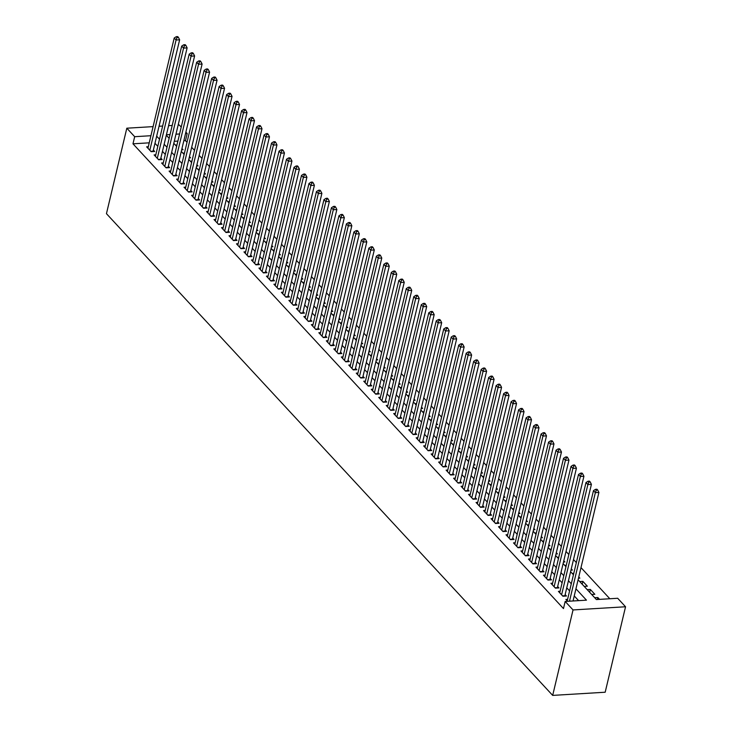 <?xml version="1.0" encoding="UTF-8"?>
<svg xmlns="http://www.w3.org/2000/svg" width="732" height="732" viewBox="0 0 732 732"><rect width="100%" height="100%" fill="white"/><g stroke="black" fill="none" stroke-linecap="round" stroke-linejoin="round"><path stroke-width="1.1" d="M578.088 579.799L596.397 599.563L617.68 598.273L625.549 606.764L605.181 692.225L552.678 695.4L106.451 213.671L126.819 128.201L134.679 136.692L132.977 143.811L563.475 608.576L565.177 601.448L586.46 600.167L575.947 588.803M178.132 125.099L179.322 125.026L181.225 127.084M185.882 132.108L187.182 133.517L185.516 133.617M187.017 142.292L185.489 140.636L187.182 133.517M609.829 598.749L580.988 567.611M576.34 562.588L573.504 559.532M568.856 554.508L566.019 551.452M561.362 546.429L558.534 543.364M553.877 538.34L551.04 535.284M546.392 530.261L543.556 527.205M538.908 522.181L536.071 519.116M531.414 514.093L528.586 511.037M523.929 506.013L521.092 502.957M516.444 497.934L513.608 494.869M508.96 489.845L506.123 486.789M501.466 481.766L498.638 478.71M493.981 473.686L491.145 470.621M486.496 465.598L483.66 462.542M479.012 457.518L476.175 454.453M471.518 449.43L468.69 446.374M464.033 441.35L461.197 438.294M456.548 433.271L453.712 430.206M449.064 425.182L446.227 422.126M441.57 417.103L438.743 414.047M434.085 409.023L431.249 405.958M426.6 400.935L423.764 397.879M419.116 392.855L416.279 389.799M411.622 384.776L408.795 381.711M404.137 376.687L401.301 373.631M396.653 368.608L393.816 365.543M389.168 360.519L386.331 357.463M381.674 352.44L378.847 349.384M374.189 344.36L371.353 341.295M366.705 336.272L363.868 333.216M359.22 328.192L356.383 325.136M351.726 320.113L348.899 317.048M344.241 312.024L341.405 308.968M336.757 303.945L333.92 300.889M329.272 295.865L326.435 292.8M321.778 287.777L318.951 284.721M314.293 279.697L311.457 276.632M306.809 271.609L303.972 268.553M299.324 263.529L296.487 260.473M291.83 255.45L289.003 252.384M284.345 247.361L281.509 244.305M276.861 239.282L274.024 236.226M269.376 231.202L266.54 228.137M261.882 223.114L259.055 220.058M254.397 215.034L251.561 211.978M246.913 206.955L244.076 203.889M239.428 198.866L236.592 195.81M231.934 190.787L229.107 187.731M224.45 182.707L221.613 179.642M216.965 174.619L214.128 171.562M209.48 166.539L206.644 163.474M201.986 158.451L199.159 155.394M194.502 150.371L191.674 147.315M567.574 599.362L565.909 599.462L567.611 601.301M560.09 591.282L558.424 591.383L562.908 596.232L566.458 596.013L565.15 594.604M552.605 583.194L550.931 583.294L555.423 588.144L558.973 587.933L557.665 586.515M545.12 575.114L543.446 575.215L547.939 580.064L551.489 579.854L550.18 578.436M537.627 567.035L535.961 567.135L540.454 571.985L543.995 571.765L542.687 570.356M530.142 558.946L528.477 559.047L532.96 563.896L536.51 563.686L535.202 562.268M522.657 550.867L520.983 550.967L525.475 555.817L529.026 555.597L527.717 554.188M515.172 542.778L513.498 542.888L517.991 547.737L521.541 547.518L520.232 546.109M507.679 534.699L506.013 534.799L510.506 539.649L514.047 539.438L512.739 538.02M500.194 526.619L498.529 526.72L503.012 531.569L506.562 531.35L505.254 529.941M492.709 518.531L491.035 518.631L495.527 523.481L499.078 523.27L497.769 521.852M485.224 510.451L483.55 510.552L488.043 515.401L491.593 515.191L490.284 513.773M477.731 502.372L476.065 502.472L480.558 507.322L484.099 507.102L482.791 505.693M470.246 494.283L468.581 494.384L473.073 499.233L476.614 499.023L475.306 497.604M462.761 486.204L461.087 486.304L465.579 491.154L469.13 490.943L467.821 489.525M455.277 478.124L453.602 478.225L458.095 483.074L461.645 482.855L460.337 481.446M447.783 470.036L446.117 470.136L450.61 474.986L454.16 474.775L452.843 473.357M440.298 461.956L438.633 462.057L443.125 466.906L446.666 466.687L445.358 465.278M432.813 453.877L431.139 453.977L435.632 458.827L439.182 458.607L437.873 457.198M425.329 445.788L423.654 445.889L428.147 450.738L431.697 450.528L430.389 449.109M417.835 437.709L416.169 437.809L420.662 442.659L424.212 442.439L422.895 441.03M410.35 429.62L408.685 429.721L413.177 434.57L416.718 434.36L415.41 432.941M402.865 421.541L401.191 421.641L405.684 426.491L409.234 426.28L407.925 424.862M395.381 413.461L393.706 413.562L398.199 418.411L401.749 418.192L400.441 416.783M387.896 405.372L386.222 405.473L390.714 410.323L394.264 410.112L392.947 408.694M380.402 397.293L378.737 397.394L383.229 402.243L386.771 402.033L385.462 400.614M372.917 389.214L371.243 389.314L375.736 394.164L379.286 393.944L377.977 392.535M365.433 381.125L363.758 381.226L368.251 386.075L371.801 385.865L370.493 384.446M357.948 373.046L356.274 373.146L360.766 377.996L364.316 377.785L362.999 376.367M350.454 364.966L348.789 365.067L353.282 369.916L356.823 369.697L355.514 368.288M342.969 356.877L341.295 356.978L345.788 361.828L349.338 361.617L348.029 360.199M335.485 348.798L333.81 348.899L338.303 353.748L341.853 353.529L340.545 352.119M328 340.709L326.326 340.819L330.818 345.669L334.368 345.449L333.051 344.031M320.506 332.63L318.841 332.731L323.334 337.58L326.875 337.37L325.566 335.951M313.022 324.55L311.347 324.651L315.84 329.501L319.39 329.281L318.081 327.872M305.537 316.462L303.862 316.563L308.355 321.412L311.905 321.202L310.597 319.783M298.052 308.382L296.378 308.483L300.87 313.333L304.421 313.122L303.103 311.704M290.558 300.303L288.893 300.404L293.386 305.253L296.927 305.034L295.618 303.624M283.074 292.214L281.399 292.315L285.892 297.165L289.442 296.954L288.133 295.536M275.589 284.135L273.914 284.236L278.407 289.085L281.957 288.875L280.649 287.456M268.104 276.055L266.43 276.156L270.922 281.006L274.473 280.786L273.155 279.377M260.61 267.967L258.945 268.068L263.438 272.917L266.979 272.707L265.67 271.288M253.126 259.887L251.451 259.988L255.944 264.838L259.494 264.618L258.186 263.209M245.641 251.799L243.966 251.909L248.459 256.758L252.009 256.539L250.701 255.129M238.156 243.719L236.482 243.82L240.974 248.67L244.525 248.459L243.207 247.041M230.662 235.64L228.997 235.741L233.49 240.59L237.031 240.37L235.722 238.961M223.178 227.551L221.503 227.652L225.996 232.501L229.546 232.291L228.238 230.873M215.693 219.472L214.019 219.573L218.511 224.422L222.061 224.212L220.753 222.793M208.208 211.392L206.534 211.493L211.026 216.343L214.577 216.123L213.259 214.714M200.714 203.304L199.049 203.405L203.542 208.254L207.083 208.044L205.774 206.625M193.23 195.224L191.555 195.325L196.048 200.175L199.598 199.964L198.29 198.546M185.745 187.145L184.071 187.246L188.563 192.095L192.113 191.875L190.805 190.466M178.26 179.056L176.586 179.157L181.079 184.006L184.629 183.796L183.311 182.378M170.766 170.977L169.101 171.078L173.594 175.927L177.135 175.707L175.826 174.298M163.282 162.897L161.607 162.998L166.1 167.848L169.65 167.628L168.342 166.219M155.797 154.809L154.123 154.91L158.615 159.759L162.165 159.549L160.857 158.13M181.655 149.831L183.064 149.749L181.957 148.559M189.14 157.911L190.549 157.828L189.451 156.639M196.634 165.999L198.033 165.917L196.935 164.727M204.118 174.079L205.518 173.996L204.42 172.807M211.603 182.167L213.012 182.076L211.905 180.886M219.088 190.247L220.497 190.164L219.399 188.975M226.581 198.326L227.981 198.244L226.883 197.054M234.066 206.415L235.466 206.323L234.368 205.143M241.551 214.494L242.96 214.412L241.853 213.222M249.036 222.574L250.445 222.491L249.347 221.302M256.529 230.662L257.929 230.571L256.831 229.391M264.014 238.742L265.414 238.659L264.316 237.47M271.499 246.821L272.899 246.739L271.801 245.549M278.983 254.91L280.393 254.818L279.295 253.638M286.477 262.989L287.877 262.907L286.779 261.717M293.962 271.069L295.362 270.986L294.264 269.797M301.447 279.157L302.847 279.075L301.749 277.885M308.931 287.237L310.341 287.154L309.243 285.965M316.425 295.325L317.825 295.234L316.727 294.054M323.91 303.405L325.31 303.322L324.212 302.133M331.395 311.484L332.795 311.402L331.697 310.212M338.879 319.573L340.288 319.481L339.19 318.301M346.373 327.652L347.773 327.57L346.675 326.38M353.858 335.732L355.258 335.649L354.16 334.46M361.343 343.82L362.743 343.729L361.645 342.549M368.827 351.9L370.236 351.817L369.129 350.628M376.321 359.979L377.721 359.897L376.623 358.707M383.806 368.068L385.206 367.986L384.108 366.796M391.291 376.147L392.691 376.065L391.593 374.875M398.775 384.236L400.184 384.144L399.077 382.955M406.269 392.315L407.669 392.233L406.571 391.044M413.754 400.395L415.154 400.312L414.056 399.123M421.239 408.483L422.639 408.392L421.541 407.212M428.723 416.563L430.132 416.481L429.025 415.291M436.217 424.642L437.617 424.56L436.519 423.37M443.702 432.731L445.102 432.639L444.004 431.459M451.187 440.81L452.586 440.728L451.488 439.539M458.671 448.89L460.08 448.808L458.973 447.618M466.165 456.978L467.565 456.896L466.467 455.707M473.65 465.058L475.05 464.976L473.952 463.786M481.134 473.147L482.534 473.055L481.436 471.866M488.619 481.226L490.028 481.144L488.921 479.954M496.113 489.305L497.513 489.223L496.415 488.034M503.598 497.394L504.998 497.303L503.9 496.122M511.082 505.473L512.482 505.391L511.384 504.202M518.567 513.553L519.976 513.471L518.869 512.281M526.061 521.642L527.461 521.55L526.363 520.37M533.546 529.721L534.946 529.639L533.848 528.449M541.03 537.8L542.43 537.718L541.332 536.529M548.515 545.889L549.924 545.798L548.817 544.617M556.009 553.968L557.409 553.886L556.311 552.697M563.494 562.048L564.894 561.966L563.796 560.776M570.978 570.137L572.378 570.054L571.28 568.865M578.463 578.216L579.872 578.134L578.765 576.944M582.187 584.218L582.864 581.364L587.357 586.213L584.209 586.405M589.672 592.298L590.349 589.452L594.841 594.302L591.694 594.485M185.489 140.636L183.824 140.736M177.885 141.093L174.271 141.313M175.424 145.092L176.961 144.991M182.909 153.171L184.446 153.08M190.393 161.25L191.93 161.159M197.887 169.339L199.424 169.238M205.372 177.419L206.909 177.327M212.856 185.498L214.394 185.406M220.341 193.587L221.878 193.495M227.835 201.666L229.372 201.575M235.32 209.745L236.857 209.654M242.804 217.834L244.342 217.743M250.289 225.914L251.826 225.822M257.783 234.002L259.32 233.901M265.268 242.082L266.805 241.99M272.752 250.161L274.29 250.07M280.237 258.25L281.774 258.149M287.731 266.329L289.268 266.238M295.216 274.409L296.753 274.317M302.7 282.497L304.238 282.406M310.185 290.577L311.722 290.485M317.679 298.656L319.216 298.565M325.164 306.745L326.701 306.653M332.648 314.824L334.185 314.733M340.133 322.904L341.67 322.812M347.627 330.992L349.155 330.901M355.112 339.072L356.649 338.98M362.596 347.16L364.133 347.06M370.081 355.24L371.618 355.148M377.575 363.319L379.103 363.228M385.059 371.408L386.597 371.316M392.544 379.487L394.081 379.396M400.029 387.567L401.566 387.475M407.523 395.655L409.051 395.564M415.007 403.735L416.545 403.643M422.492 411.814L424.029 411.723M429.977 419.903L431.514 419.811M437.471 427.982L438.999 427.891M444.955 436.071L446.493 435.97M452.44 444.15L453.977 444.059M459.925 452.23L461.462 452.138M467.419 460.318L468.947 460.218M474.903 468.398L476.441 468.306M482.388 476.477L483.925 476.386M489.873 484.566L491.41 484.474M497.367 492.645L498.895 492.554M504.851 500.725L506.388 500.633M512.336 508.813L513.873 508.722M519.821 516.893L521.358 516.801M527.305 524.981L528.843 524.881M534.799 533.061L536.336 532.969M542.284 541.14L543.821 541.049M549.769 549.229L551.306 549.128M557.253 557.308L558.791 557.217M564.747 565.388L566.284 565.296M572.232 573.476L573.769 573.385M579.717 581.556L582.864 581.364M587.201 589.635L590.349 589.452M594.695 597.724L597.834 597.532L599.545 599.371M578.609 600.633L574.245 595.93M569.597 590.907L566.76 587.842M562.103 582.818L559.275 579.762M554.618 574.739L551.782 571.683M547.133 566.659L544.297 563.594M539.649 558.571L536.812 555.515M532.155 550.491L529.327 547.426M524.67 542.403L521.834 539.347M517.185 534.323L514.349 531.267M509.701 526.244L506.864 523.179M502.207 518.155L499.38 515.099M494.722 510.076L491.886 507.02M487.238 501.996L484.401 498.931M479.753 493.908L476.916 490.852M472.259 485.828L469.432 482.772M464.774 477.749L461.938 474.684M457.29 469.66L454.453 466.604M449.805 461.581L446.968 458.525M442.311 453.501L439.484 450.436M434.826 445.413L431.99 442.357M427.342 437.333L424.505 434.268M419.857 429.245L417.02 426.189M412.363 421.165L409.536 418.109M404.878 413.086L402.042 410.021M397.394 404.997L394.557 401.941M389.909 396.918L387.072 393.862M382.415 388.838L379.588 385.773M374.93 380.75L372.103 377.694M367.446 372.67L364.609 369.614M359.961 364.591L357.125 361.526M352.467 356.502L349.64 353.446M344.982 348.423L342.155 345.358M337.498 340.334L334.661 337.278M330.013 332.255L327.177 329.199M322.528 324.175L319.692 321.11M315.035 316.087L312.207 313.031M307.55 308.007L304.713 304.951M300.065 299.928L297.229 296.863M292.58 291.839L289.744 288.783M285.087 283.76L282.259 280.704M277.602 275.68L274.765 272.615M270.117 267.592L267.281 264.536M262.632 259.512L259.796 256.447M255.139 251.424L252.311 248.368M247.654 243.344L244.817 240.288M240.169 235.265L237.333 232.2M232.685 227.176L229.848 224.12M225.191 219.097L222.363 216.041M217.706 211.017L214.869 207.952M210.221 202.929L207.385 199.873M202.737 194.849L199.9 191.793M195.243 186.77L192.415 183.705M187.758 178.681L184.922 175.625M180.273 170.602L177.437 167.546M172.789 162.522L169.952 159.457M165.295 154.434L162.467 151.378M157.81 146.354L154.974 143.289M149.237 142.832L132.977 143.811M148.312 146.729L146.638 146.83L151.131 151.68L154.681 151.46L153.363 150.051M565.177 601.448L573.037 609.939L552.678 695.4M573.037 609.939L625.549 606.764M166.31 135.246L169.138 138.302M173.795 143.326L176.632 146.391M181.28 151.414L184.116 154.47M188.765 159.494L191.601 162.55M196.258 167.573L199.086 170.638M203.743 175.662L206.58 178.718M211.228 183.741L214.064 186.797M218.712 191.821L221.549 194.886M226.206 199.909L229.034 202.965M233.691 207.989L236.528 211.054M241.176 216.077L244.012 219.133M248.66 224.157L251.497 227.213M256.154 232.236L258.982 235.301M263.639 240.325L266.475 243.381M271.124 248.404L273.96 251.46M278.608 256.484L281.445 259.549M286.102 264.572L288.93 267.628M293.587 272.652L296.423 275.708M301.072 280.731L303.908 283.796M308.556 288.82L311.393 291.876M316.05 296.899L318.877 299.964M323.535 304.988L326.362 308.044M331.02 313.067L333.856 316.123M338.504 321.147L341.341 324.212M345.998 329.235L348.825 332.291M353.483 337.315L356.31 340.371M360.968 345.394L363.804 348.459M368.452 353.483L371.289 356.539M375.937 361.562L378.773 364.618M383.431 369.642L386.258 372.707M390.915 377.73L393.752 380.786M398.4 385.81L401.237 388.866M405.885 393.889L408.721 396.954M413.379 401.978L416.206 405.034M420.863 410.057L423.7 413.123M428.348 418.146L431.185 421.202M435.833 426.225L438.669 429.281M443.327 434.305L446.154 437.37M450.811 442.393L453.648 445.449M458.296 450.473L461.133 453.529M465.781 458.552L468.617 461.618M473.275 466.641L476.102 469.697M480.759 474.72L483.596 477.776M488.244 482.8L491.081 485.865M495.729 490.888L498.565 493.944M503.223 498.968L506.05 502.033M510.707 507.056L513.544 510.113M518.192 515.136L521.028 518.192M525.677 523.215L528.513 526.281M533.171 531.304L535.998 534.36M540.655 539.383L543.492 542.439M548.14 547.463L550.976 550.528M555.625 555.551L558.461 558.608M563.118 563.631L565.946 566.687M570.603 571.71L573.44 574.776M179.587 133.974L175.973 134.194M170.034 134.551L166.42 134.77M172.203 125.456L168.589 125.675M162.65 126.041L159.036 126.252M153.098 126.618L126.819 128.201M150.938 135.713L134.679 136.692M571.289 583.779L568.453 580.723M563.805 575.7L560.968 572.644M556.32 567.62L553.484 564.555M548.826 559.532L545.999 556.476M541.341 551.452L538.505 548.396M533.857 543.373L531.02 540.308M526.372 535.284L523.536 532.228M518.878 527.205L516.051 524.139M511.394 519.116L508.557 516.06M503.909 511.037L501.072 507.981M496.424 502.957L493.588 499.892M488.93 494.869L486.103 491.812M481.446 486.789L478.609 483.733M473.961 478.71L471.124 475.644M466.476 470.621L463.64 467.565M458.982 462.542L456.155 459.486M451.498 454.462L448.661 451.397M444.013 446.374L441.176 443.317M436.528 438.294L433.692 435.229M429.034 430.206L426.207 427.149M421.55 422.126L418.713 419.07M414.065 414.047L411.228 410.981M406.58 405.958L403.744 402.902M399.086 397.879L396.259 394.822M391.602 389.799L388.765 386.734M384.117 381.711L381.281 378.654M376.632 373.631L373.796 370.575M369.138 365.552L366.311 362.486M361.654 357.463L358.817 354.407M354.169 349.384L351.333 346.318M346.684 341.295L343.848 338.239M339.19 333.216L336.363 330.159M331.706 325.136L328.869 322.071M324.221 317.048L321.385 313.991M316.736 308.968L313.9 305.912M309.243 300.889L306.415 297.823M301.758 292.8L298.921 289.744M294.273 284.721L291.437 281.664M286.788 276.641L283.952 273.576M279.295 268.553L276.467 265.496M271.81 260.473L268.983 257.408M264.325 252.384L261.489 249.328M256.841 244.305L254.004 241.249M249.347 236.226L246.519 233.16M241.862 228.137L239.035 225.081M234.377 220.058L231.541 217.001M226.893 211.978L224.056 208.913M219.408 203.889L216.571 200.833M211.914 195.81L209.087 192.754M204.429 187.731L201.593 184.665M196.945 179.642L194.108 176.586M189.46 171.562L186.623 168.506M181.966 163.483L179.139 160.418M174.481 155.394L171.645 152.338M166.997 147.315L164.16 144.25M159.512 139.226L156.675 136.17M597.367 599.499L597.834 597.532M150.801 151.323L153.098 151.185L179.633 39.803L176.083 40.013L149.822 150.261M177.025 37.497L178.443 37.405L177.702 36.6L176.284 36.682L177.025 37.497L176.083 40.013L174.216 38L147.946 148.239M179.633 39.803L178.443 37.405M176.284 36.682L174.216 38M158.295 159.411L160.583 159.274L187.118 47.882L183.567 48.102L157.307 158.35M184.519 45.576L185.937 45.494L185.187 44.679L183.769 44.771L184.519 45.576L183.567 48.102L181.701 46.079L155.431 156.328M187.118 47.882L185.937 45.494M183.769 44.771L181.701 46.079M165.78 167.491L168.067 167.354L194.602 55.971L191.061 56.181L164.792 166.429M192.004 53.656L193.422 53.573L192.672 52.768L191.253 52.85L192.004 53.656L191.061 56.181L189.185 54.159L162.925 164.407M194.602 55.971L193.422 53.573M191.253 52.85L189.185 54.159M173.264 175.579L175.561 175.433L202.096 64.05L198.546 64.26L172.276 174.509M199.488 61.744L200.907 61.653L200.156 60.848L198.738 60.93L199.488 61.744L198.546 64.26L196.67 62.247L170.41 172.496M202.096 64.05L200.907 61.653M198.738 60.93L196.67 62.247M180.749 183.659L183.046 183.522L209.581 72.129L206.031 72.349L179.77 182.597M206.973 69.824L208.391 69.741L207.65 68.927L206.232 69.018L206.973 69.824L206.031 72.349L204.164 70.327L177.894 180.575M209.581 72.129L208.391 69.741M206.232 69.018L204.164 70.327M188.243 191.738L190.53 191.601L217.065 80.218L213.515 80.429L187.255 190.677M214.467 77.912L215.885 77.821L215.135 77.016L213.717 77.098L214.467 77.912L213.515 80.429L211.649 78.406L185.379 188.655M217.065 80.218L215.885 77.821M213.717 77.098L211.649 78.406M195.728 199.827L198.015 199.69L224.55 88.297L221.009 88.517L194.739 198.756M221.952 85.992L223.37 85.909L222.62 85.095L221.201 85.186L221.952 85.992L221.009 88.517L219.133 86.495L192.873 196.743M224.55 88.297L223.37 85.909M221.201 85.186L219.133 86.495M203.212 207.906L205.509 207.769L232.044 96.377L228.494 96.597L202.224 206.845M229.436 94.071L230.855 93.989L230.104 93.184L228.686 93.266L229.436 94.071L228.494 96.597L226.618 94.574L200.358 204.823M232.044 96.377L230.855 93.989M228.686 93.266L226.618 94.574M210.697 215.986L212.994 215.849L239.529 104.466L235.978 104.676L209.718 214.924M236.921 102.16L238.339 102.068L237.598 101.263L236.18 101.345L236.921 102.16L235.978 104.676L234.112 102.654L207.842 212.902M239.529 104.466L238.339 102.068M236.18 101.345L234.112 102.654M218.191 224.074L220.478 223.937L247.013 112.545L243.463 112.765L217.203 223.013M244.415 110.239L245.833 110.157L245.083 109.343L243.665 109.434L244.415 110.239L243.463 112.765L241.597 110.742L215.327 220.991M247.013 112.545L245.833 110.157M243.665 109.434L241.597 110.742M225.676 232.154L227.963 232.017L254.498 120.634L250.957 120.844L224.687 231.092M251.9 118.319L253.318 118.236L252.567 117.431L251.149 117.513L251.9 118.319L250.957 120.844L249.081 118.822L222.821 229.07M254.498 120.634L253.318 118.236M251.149 117.513L249.081 118.822M233.16 240.233L235.457 240.096L261.992 128.713L258.442 128.924L232.172 239.172M259.384 126.407L260.802 126.316L260.052 125.511L258.634 125.593L259.384 126.407L258.442 128.924L256.566 126.91L230.305 237.15M261.992 128.713L260.802 126.316M258.634 125.593L256.566 126.91M240.645 248.322L242.942 248.185L269.477 136.793L265.926 137.012L239.666 247.26M266.869 134.487L268.287 134.404L267.546 133.59L266.119 133.681L266.869 134.487L265.926 137.012L264.06 134.99L237.79 245.238M269.477 136.793L268.287 134.404M266.119 133.681L264.06 134.99M248.139 256.401L250.426 256.264L276.961 144.881L273.411 145.092L247.151 255.34M274.363 142.566L275.781 142.484L275.031 141.679L273.612 141.761L274.363 142.566L273.411 145.092L271.545 143.069L245.275 253.318M276.961 144.881L275.781 142.484M273.612 141.761L271.545 143.069M255.624 264.49L257.911 264.344L284.446 152.961L280.905 153.171L254.635 263.419M281.847 150.655L283.266 150.563L282.515 149.758L281.097 149.84L281.847 150.655L280.905 153.171L279.029 151.158L252.769 261.397M284.446 152.961L283.266 150.563M281.097 149.84L279.029 151.158M263.108 272.569L265.405 272.432L291.94 161.04L288.39 161.26L262.12 271.508M289.332 158.734L290.75 158.652L290 157.838L288.582 157.929L289.332 158.734L288.39 161.26L286.514 159.237L260.253 269.486M291.94 161.04L290.75 158.652M288.582 157.929L286.514 159.237M270.593 280.649L272.89 280.512L299.425 169.129L295.874 169.339L269.614 279.587M296.817 166.814L298.235 166.731L297.494 165.926L296.067 166.008L296.817 166.814L295.874 169.339L294.008 167.317L267.738 277.565M299.425 169.129L298.235 166.731M296.067 166.008L294.008 167.317M278.087 288.737L280.374 288.591L306.909 177.208L303.359 177.428L277.099 287.667M304.311 174.902L305.729 174.811L304.979 174.006L303.56 174.097L304.311 174.902L303.359 177.428L301.493 175.405L275.223 285.654M306.909 177.208L305.729 174.811M303.56 174.097L301.493 175.405M285.572 296.817L287.859 296.68L314.394 185.287L310.853 185.507L284.583 295.755M311.795 182.982L313.214 182.899L312.463 182.094L311.045 182.177L311.795 182.982L310.853 185.507L308.977 183.485L282.717 293.733M314.394 185.287L313.214 182.899M311.045 182.177L308.977 183.485M293.056 304.896L295.344 304.759L321.888 193.376L318.338 193.587L292.068 303.835M319.28 191.07L320.698 190.979L319.948 190.174L318.53 190.256L319.28 191.07L318.338 193.587L316.462 191.564L290.201 301.813M321.888 193.376L320.698 190.979M318.53 190.256L316.462 191.564M300.541 312.985L302.838 312.848L329.373 201.456L325.822 201.675L299.562 311.914M326.765 199.15L328.183 199.067L327.442 198.253L326.014 198.345L326.765 199.15L325.822 201.675L323.956 199.653L297.686 309.901M329.373 201.456L328.183 199.067M326.014 198.345L323.956 199.653M308.035 321.064L310.322 320.927L336.857 209.544L333.307 209.755L307.047 320.003M334.259 207.229L335.677 207.147L334.927 206.342L333.508 206.424L334.259 207.229L333.307 209.755L331.44 207.732L305.171 317.981M336.857 209.544L335.677 207.147M333.508 206.424L331.44 207.732M315.519 329.144L317.807 329.007L344.342 217.624L340.801 217.834L314.531 328.082M341.743 215.318L343.162 215.226L342.411 214.421L340.993 214.503L341.743 215.318L340.801 217.834L338.925 215.812L312.665 326.06M344.342 217.624L343.162 215.226M340.993 214.503L338.925 215.812M323.004 337.232L325.292 337.095L351.836 225.703L348.286 225.923L322.016 336.171M349.228 223.397L350.646 223.315L349.896 222.501L348.478 222.592L349.228 223.397L348.286 225.923L346.41 223.9L320.149 334.149M351.836 225.703L350.646 223.315M348.478 222.592L346.41 223.9M330.489 345.312L332.786 345.175L359.32 233.792L355.77 234.002L329.51 344.25M356.713 231.477L358.131 231.394L357.39 230.589L355.962 230.672L356.713 231.477L355.77 234.002L353.904 231.98L327.634 342.228M359.32 233.792L358.131 231.394M355.962 230.672L353.904 231.98M337.983 353.4L340.27 353.254L366.805 241.871L363.255 242.082L336.995 352.33M364.207 239.565L365.625 239.474L364.875 238.669L363.456 238.751L364.207 239.565L363.255 242.082L361.388 240.069L335.119 350.308M366.805 241.871L365.625 239.474M363.456 238.751L361.388 240.069M345.467 361.48L347.755 361.343L374.29 249.951L370.749 250.17L344.479 360.418M371.691 247.645L373.11 247.562L372.359 246.748L370.941 246.84L371.691 247.645L370.749 250.17L368.873 248.148L342.613 358.396M374.29 249.951L373.11 247.562M370.941 246.84L368.873 248.148M352.952 369.559L355.24 369.422L381.784 258.039L378.234 258.25L351.964 368.498M379.176 255.724L380.594 255.642L379.844 254.837L378.426 254.919L379.176 255.724L378.234 258.25L376.358 256.227L350.097 366.476M381.784 258.039L380.594 255.642M378.426 254.919L376.358 256.227M360.437 377.648L362.733 377.502L389.268 266.119L385.718 266.329L359.458 376.577M386.661 263.813L388.079 263.721L387.338 262.916L385.91 262.998L386.661 263.813L385.718 266.329L383.852 264.316L357.582 374.564M389.268 266.119L388.079 263.721M385.91 262.998L383.852 264.316M367.931 385.727L370.218 385.59L396.753 274.198L393.203 274.418L366.942 384.666M394.145 271.892L395.573 271.81L394.822 270.996L393.404 271.087L394.145 271.892L393.203 274.418L391.336 272.396L365.067 382.644M396.753 274.198L395.573 271.81M393.404 271.087L391.336 272.396M375.415 393.807L377.703 393.67L404.238 282.287L400.697 282.497L374.427 392.745M401.639 279.981L403.058 279.889L402.307 279.084L400.889 279.167L401.639 279.981L400.697 282.497L398.821 280.475L372.561 390.723M404.238 282.287L403.058 279.889M400.889 279.167L398.821 280.475M382.9 401.895L385.188 401.758L411.732 290.366L408.182 290.586L381.912 400.825M409.124 288.06L410.542 287.978L409.792 287.164L408.374 287.255L409.124 288.06L408.182 290.586L406.306 288.564L380.045 398.812M411.732 290.366L410.542 287.978M408.374 287.255L406.306 288.564M390.385 409.975L392.681 409.838L419.216 298.446L415.666 298.665L389.406 408.913M416.609 296.14L418.027 296.057L417.277 295.252L415.858 295.335L416.609 296.14L415.666 298.665L413.8 296.643L387.53 406.891M419.216 298.446L418.027 296.057M415.858 295.335L413.8 296.643M397.879 418.054L400.166 417.917L426.701 306.534L423.151 306.745L396.89 416.993M424.093 304.228L425.521 304.137L424.77 303.332L423.352 303.414L424.093 304.228L423.151 306.745L421.284 304.722L395.015 414.971M426.701 306.534L425.521 304.137M423.352 303.414L421.284 304.722M405.363 426.143L407.651 426.006L434.186 314.614L430.645 314.833L404.375 425.082M431.587 312.308L433.005 312.225L432.255 311.411L430.837 311.503L431.587 312.308L430.645 314.833L428.769 312.811L402.508 423.059M434.186 314.614L433.005 312.225M430.837 311.503L428.769 312.811M412.848 434.222L415.135 434.085L441.68 322.702L438.129 322.913L411.86 433.161M439.072 320.387L440.49 320.305L439.74 319.5L438.322 319.582L439.072 320.387L438.129 322.913L436.254 320.89L409.993 431.139M441.68 322.702L440.49 320.305M438.322 319.582L436.254 320.89M420.333 442.302L422.629 442.165L449.164 330.782L445.614 330.992L419.354 441.24M446.557 328.476L447.975 328.384L447.225 327.579L445.806 327.662L446.557 328.476L445.614 330.992L443.738 328.979L417.478 439.218M449.164 330.782L447.975 328.384M445.806 327.662L443.738 328.979M427.827 450.39L430.114 450.253L456.649 338.861L453.099 339.081L426.838 449.329M454.041 336.555L455.469 336.473L454.718 335.659L453.3 335.75L454.041 336.555L453.099 339.081L451.232 337.059L424.963 447.307M456.649 338.861L455.469 336.473M453.3 335.75L451.232 337.059M435.311 458.47L437.599 458.333L464.134 346.95L460.593 347.16L434.323 457.409M461.535 344.635L462.953 344.552L462.203 343.747L460.785 343.83L461.535 344.635L460.593 347.16L458.717 345.138L432.456 455.386M464.134 346.95L462.953 344.552M460.785 343.83L458.717 345.138M442.796 466.558L445.083 466.412L471.628 355.029L468.077 355.24L441.808 465.488M469.02 352.723L470.438 352.632L469.688 351.827L468.27 351.909L469.02 352.723L468.077 355.24L466.202 353.227L439.941 463.475M471.628 355.029L470.438 352.632M468.27 351.909L466.202 353.227M450.281 474.638L452.577 474.501L479.112 363.109L475.562 363.328L449.302 473.577M476.505 360.803L477.923 360.72L477.173 359.906L475.754 359.998L476.505 360.803L475.562 363.328L473.686 361.306L447.426 471.554M479.112 363.109L477.923 360.72M475.754 359.998L473.686 361.306M457.765 482.717L460.062 482.58L486.597 371.197L483.047 371.408L456.786 481.656M483.989 368.891L485.417 368.8L484.666 367.995L483.248 368.077L483.989 368.891L483.047 371.408L481.18 369.385L454.911 479.634M486.597 371.197L485.417 368.8M483.248 368.077L481.18 369.385M465.259 490.806L467.547 490.669L494.082 379.277L490.541 379.496L464.271 489.735M491.483 376.971L492.901 376.889L492.151 376.074L490.733 376.166L491.483 376.971L490.541 379.496L488.665 377.474L462.404 487.722M494.082 379.277L492.901 376.889M490.733 376.166L488.665 377.474M472.744 498.885L475.031 498.748L501.566 387.356L498.025 387.576L471.756 497.824M498.968 385.05L500.386 384.968L499.636 384.163L498.218 384.245L498.968 385.05L498.025 387.576L496.15 385.554L469.889 495.802M501.566 387.356L500.386 384.968M498.218 384.245L496.15 385.554M480.229 506.965L482.525 506.828L509.06 395.445L505.51 395.655L479.25 505.904M506.453 393.139L507.871 393.047L507.12 392.242L505.702 392.325L506.453 393.139L505.51 395.655L503.634 393.633L477.374 503.881M509.06 395.445L507.871 393.047M505.702 392.325L503.634 393.633M487.713 515.053L490.01 514.916L516.545 403.524L512.995 403.744L486.734 513.992M513.937 401.218L515.365 401.136L514.614 400.322L513.196 400.413L513.937 401.218L512.995 403.744L511.128 401.722L484.858 511.97M516.545 403.524L515.365 401.136M513.196 400.413L511.128 401.722M495.207 523.133L497.495 522.996L524.03 411.613L520.489 411.823L494.219 522.072M521.431 409.298L522.849 409.215L522.099 408.41L520.681 408.493L521.431 409.298L520.489 411.823L518.613 409.801L492.343 520.049M524.03 411.613L522.849 409.215M520.681 408.493L518.613 409.801M502.692 531.212L504.979 531.075L531.514 419.692L527.973 419.903L501.704 530.151M528.916 417.386L530.334 417.295L529.584 416.49L528.165 416.572L528.916 417.386L527.973 419.903L526.098 417.89L499.837 528.129M531.514 419.692L530.334 417.295M528.165 416.572L526.098 417.89M510.177 539.301L512.473 539.164L539.008 427.772L535.458 427.991L509.198 538.24M536.4 425.466L537.819 425.383L537.068 424.569L535.65 424.661L536.4 425.466L535.458 427.991L533.582 425.969L507.322 536.217M539.008 427.772L537.819 425.383M535.65 424.661L533.582 425.969M517.661 547.38L519.958 547.243L546.493 435.86L542.943 436.071L516.682 546.319M543.885 433.545L545.303 433.463L544.562 432.658L543.144 432.74L543.885 433.545L542.943 436.071L541.076 434.049L514.806 544.297M546.493 435.86L545.303 433.463M543.144 432.74L541.076 434.049M525.155 555.469L527.443 555.323L553.978 443.94L550.427 444.15L524.167 554.399M551.379 441.634L552.797 441.542L552.047 440.737L550.629 440.82L551.379 441.634L550.427 444.15L548.561 442.137L522.291 552.376M553.978 443.94L552.797 441.542M550.629 440.82L548.561 442.137M532.64 563.548L534.927 563.411L561.462 452.019L557.921 452.239L531.652 562.487M558.864 449.713L560.282 449.631L559.532 448.817L558.113 448.908L558.864 449.713L557.921 452.239L556.046 450.217L529.785 560.465M561.462 452.019L560.282 449.631M558.113 448.908L556.046 450.217M540.125 571.628L542.421 571.491L568.956 460.108L565.406 460.318L539.145 570.567M566.348 457.793L567.767 457.71L567.016 456.905L565.598 456.988L566.348 457.793L565.406 460.318L563.53 458.296L537.27 568.544M568.956 460.108L567.767 457.71M565.598 456.988L563.53 458.296M547.609 579.717L549.906 579.57L576.441 468.187L572.891 468.407L546.63 578.646M573.833 465.881L575.251 465.79L574.51 464.985L573.092 465.076L573.833 465.881L572.891 468.407L571.024 466.385L544.754 576.633M576.441 468.187L575.251 465.79M573.092 465.076L571.024 466.385M555.103 587.796L557.391 587.659L583.926 476.267L580.375 476.486L554.115 586.735M581.327 473.961L582.745 473.878L581.995 473.073L580.577 473.156L581.327 473.961L580.375 476.486L578.509 474.464L552.239 584.712M583.926 476.267L582.745 473.878M580.577 473.156L578.509 474.464M562.588 595.875L564.875 595.738L591.41 484.355L587.869 484.566L561.6 594.814M588.812 482.049L590.23 481.958L589.48 481.153L588.061 481.235L588.812 482.049L587.869 484.566L585.993 482.544L559.733 592.792M591.41 484.355L590.23 481.958M588.061 481.235L585.993 482.544M573.046 600.972L598.904 492.435L595.354 492.654L569.496 601.192M596.296 490.129L597.715 490.047L596.964 489.232L595.546 489.324L596.296 490.129L595.354 492.654L593.478 490.632L567.218 600.881M598.904 492.435L597.715 490.047M595.546 489.324L593.478 490.632"/></g></svg>
